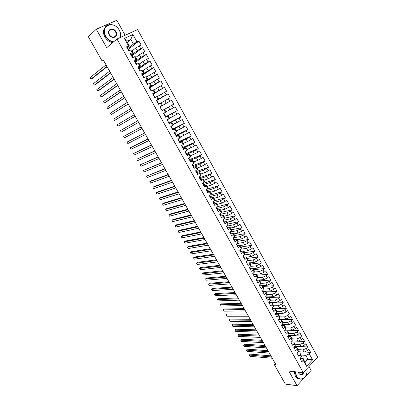 <?xml version="1.0" encoding="UTF-8"?>
<svg xmlns="http://www.w3.org/2000/svg" width="406" height="406" viewBox="0 0 406 406"><rect width="100%" height="100%" fill="white"/><g stroke="black" fill="none" stroke-linecap="round" stroke-linejoin="round"><path stroke-width="0.61" d="M125.144 35.261L116.842 20.3L96.283 29.212L88.32 36.682L102.165 61.093L103.545 60.438M317.68 357.143L137.578 29.602L116.984 38.976L303.262 372.662L317.68 357.143M304.926 377.154L311.128 370.419L308.966 366.522M303.12 358.757L312.554 359.817L309.26 353.859L310.641 352.398L308.844 349.14L307.459 350.596L306.256 348.414L307.641 346.963L305.84 343.694L304.444 345.141L303.236 342.953L304.637 341.507L302.825 338.223L301.419 339.665L300.207 337.467L301.617 336.031L299.795 332.737L298.385 334.168L297.167 331.961L298.583 330.535L296.761 327.226L295.335 328.647L294.111 326.434L295.538 325.013L293.705 321.694L292.274 323.105L291.046 320.882L292.482 319.471L290.645 316.137L289.204 317.543L287.971 315.31L289.417 313.909L287.57 310.56L286.118 311.955L284.88 309.712L286.337 308.321L284.479 304.962L283.023 306.347L281.779 304.094L283.241 302.714L281.378 299.339L279.912 300.714L278.663 298.456L280.135 297.085L278.267 293.695L276.79 295.06L275.537 292.792L277.019 291.432L275.141 288.027L273.654 289.387L272.396 287.108L273.888 285.753L272.005 282.337L270.508 283.687L269.244 281.399L270.746 280.054L268.853 276.623L267.346 277.963L266.077 275.669L267.59 274.334L265.691 270.888L264.174 272.218L262.9 269.914L264.423 268.589L262.515 265.128L260.987 266.448L259.708 264.133L261.241 262.819L259.322 259.348L257.79 260.657L256.506 258.333L258.043 257.028L256.125 253.542L254.577 254.841L253.288 252.507L254.836 251.212L252.908 247.711L251.35 249L250.055 246.66L251.618 245.371L249.68 241.859L248.112 243.138L246.812 240.783L248.386 239.51L246.437 235.977L244.859 237.251L243.554 234.886L245.138 233.623L243.184 230.08L241.595 231.339L240.286 228.969L241.88 227.71L239.916 224.153L238.317 225.401L237.002 223.021L238.606 221.772L236.632 218.2L235.023 219.443L233.704 217.053L235.318 215.814L233.338 212.226L231.719 213.454L230.395 211.054L232.019 209.831L230.029 206.228L228.4 207.446L227.071 205.035L228.705 203.822L226.71 200.204L225.066 201.412L223.731 198.991L225.376 197.788L223.371 194.154L221.722 195.352L220.377 192.921L222.036 191.728L220.022 188.079L218.362 189.267L217.012 186.826L218.677 185.643L216.657 181.979L214.987 183.157L213.632 180.706L215.307 179.533L213.282 175.854L211.597 177.016L210.237 174.555L211.927 173.398L209.887 169.703L208.192 170.855L206.827 168.383L208.527 167.236L206.481 163.527L204.776 164.669L203.406 162.187L205.116 161.045L203.061 157.325L201.346 158.452L199.965 155.96L201.691 154.833L199.625 151.093L197.9 152.214L196.514 149.707L198.25 148.596L196.174 144.84L194.438 145.947L193.048 143.435L194.794 142.328L192.713 138.558L190.962 139.654L189.566 137.126L191.322 136.035L189.232 132.249L187.47 133.33L186.07 130.798L187.836 129.717L185.74 125.911L183.964 126.987L182.558 124.439L184.339 123.373L182.233 119.552L180.447 120.612L179.031 118.055L180.822 116.999L178.706 113.162L176.909 114.208L175.493 111.64L177.295 110.599L175.169 106.742L173.357 107.783L171.936 105.2L173.748 104.169L171.616 100.302L169.794 101.322L168.363 98.734L170.19 97.714L168.048 93.827L166.211 94.842L164.775 92.238L166.612 91.233L164.46 87.331L162.618 88.33L161.172 85.717L163.024 84.722L160.862 80.804L159.005 81.789L157.553 79.165L159.416 78.18L157.244 74.247L155.376 75.222L153.92 72.583L155.797 71.613L153.615 67.66L151.732 68.624L150.271 65.975L152.159 65.021L149.966 61.047L148.073 61.996L146.607 59.337L148.505 58.393L146.307 54.409L144.399 55.343L142.922 52.673L144.835 51.74L142.628 47.735L140.709 48.659L139.228 45.974L141.151 45.061L138.933 41.036L128.311 49.42M312.554 359.817L306.54 366.268L303.201 360.264L302.942 358.437L300.232 358.214M159.928 106.869L161.796 105.819L160.345 103.21L160.984 102.88L162.425 105.474L159.939 106.885L162.111 110.787L163.968 109.732L165.415 112.33L163.562 113.396L165.729 117.293L167.576 116.223L169.018 118.816L167.176 119.887L169.338 123.774L171.17 122.688L172.606 125.266L170.774 126.357L172.926 130.219L174.747 129.128L176.174 131.696L174.357 132.792L176.503 136.644L178.31 135.538L179.731 138.096L177.924 139.207L180.061 143.039L181.858 141.922L183.273 144.465L181.482 145.592L183.603 149.408L185.39 148.276L186.801 150.809L185.019 151.945L187.13 155.747L188.907 154.605L190.312 157.127L188.541 158.274L190.647 162.06L192.408 160.908L193.804 163.42L192.048 164.577L194.144 168.348L195.895 167.181L197.286 169.683L195.54 170.855L197.631 174.605L199.371 173.428L200.752 175.92L199.016 177.102L201.097 180.837L202.827 179.65L204.208 182.132L202.482 183.324L204.553 187.044L206.268 185.846L207.644 188.318L205.928 189.521L207.994 193.226L209.699 192.013L211.064 194.474L209.364 195.692L211.419 199.382L213.114 198.158L214.475 200.61L212.785 201.833L214.83 205.507L216.51 204.274L217.87 206.715L216.19 207.953L218.225 211.612L219.9 210.369L221.25 212.795L219.58 214.043L221.605 217.687L223.27 216.434L224.614 218.854L222.955 220.113L224.975 223.742L226.624 222.473L227.964 224.883L226.32 226.152L228.329 229.766L229.969 228.492L231.303 230.892L229.669 232.171L231.669 235.769L233.298 234.48L234.627 236.871L233.003 238.16L234.998 241.743L236.617 240.448L237.936 242.829L236.322 244.128L238.307 247.696L239.916 246.391L241.235 248.761L239.631 250.071L241.606 253.623L243.204 252.304L244.519 254.669L242.925 255.988L244.894 259.525L246.483 258.201L247.787 260.55L246.203 261.88L248.162 265.402L249.741 264.067L251.04 266.407L249.472 267.747L251.421 271.259L252.989 269.914L254.283 272.243L252.72 273.593L254.669 277.09L256.227 275.73L257.516 278.054L255.963 279.414L257.901 282.896L259.444 281.531L260.728 283.84L259.19 285.21L261.119 288.676L262.652 287.301L263.936 289.605L262.403 290.985L264.321 294.436L265.849 293.051L267.123 295.345L265.6 296.735L267.513 300.171L269.031 298.775L270.3 301.059L268.787 302.46L270.695 305.885L272.203 304.48L273.466 306.753L271.964 308.164L273.862 311.575L275.359 310.159L276.618 312.427L275.126 313.843L277.014 317.238L278.501 315.817L279.754 318.076L278.272 319.502L280.155 322.882L281.632 321.45L282.88 323.699L281.409 325.135L283.281 328.505L284.753 327.063L285.997 329.302L284.53 330.748L286.397 334.102L287.859 332.651L289.097 334.879L287.641 336.335L289.503 339.675L290.95 338.218L292.183 340.441L290.742 341.903L292.594 345.232L294.03 343.765L295.263 345.973L293.827 347.445L295.669 350.764L297.101 349.287L298.324 351.489L296.898 352.966L298.74 356.27L300.161 354.788L301.379 356.981L299.963 358.468L301.79 361.756L303.201 360.264M127.296 42.229L130.833 39.352L132.904 34.525L124.353 38.443L128.509 45.929L126.53 46.857L128.798 50.933L130.773 49.994L132.275 52.704L130.306 53.648L132.564 57.703L134.523 56.749L136.02 59.443L134.066 60.403L136.315 64.442L138.263 63.473L139.75 66.158L137.812 67.127L140.05 71.151L141.983 70.172L143.465 72.841L141.537 73.826L143.765 77.83L145.688 76.835L147.165 79.495L145.246 80.489L147.464 84.478L149.378 83.474L150.844 86.118L148.941 87.128L151.154 91.096L153.047 90.081L154.513 92.715L152.62 93.74L154.818 97.689L156.706 96.658L158.162 99.282L156.285 100.318L158.472 104.251L160.345 103.21M132.904 34.525L137 41.945L138.933 41.036M275.288 363.568L274.289 364.588L275.963 364.755L103.363 60.113L102.165 61.093M132.087 50.862L135.67 48.081L137.152 50.755L131.549 55.049M139.228 45.974L135.67 48.081M140.709 48.659L137.152 50.755M124.353 38.443L126.748 41.245L129.372 45.969L127.063 47.812M128.509 45.929L129.372 45.969M135.756 57.469L139.37 54.764L140.846 57.429L135.193 61.6M142.922 52.673L139.37 54.764M144.399 55.343L140.846 57.429M130.773 49.994L131.615 50.009L133.107 52.699L130.778 54.49M132.275 52.704L133.107 52.699M139.41 64.046L143.054 61.418L144.521 64.067L138.827 68.127M146.607 59.337L143.054 61.418M148.073 61.996L144.521 64.067M134.523 56.749L135.345 56.718L136.827 59.398L134.477 61.139M136.02 59.443L136.827 59.398M143.049 70.598L146.723 68.041L148.185 70.68L142.44 74.623M150.271 65.975L146.723 68.041M151.732 68.624L148.185 70.68M138.263 63.473L139.055 63.402L140.532 66.066L138.162 67.761M139.75 66.158L140.532 66.066M146.673 77.12L150.377 74.633L151.834 77.267L146.038 81.093M153.92 72.583L150.377 74.633M155.376 75.222L151.834 77.267M141.983 70.172L142.75 70.05L144.221 72.704L141.831 74.349M143.465 72.841L144.221 72.704M150.281 83.611L154.011 81.2L155.462 83.819L149.626 87.534M157.553 79.165L154.011 81.2M159.005 81.789L155.462 83.819M145.688 76.835L146.429 76.673L147.896 79.317L145.485 80.911M147.165 79.495L147.896 79.317M153.874 90.076L157.635 87.742L159.076 90.345L152.854 94.156M161.172 85.717L157.635 87.742M162.618 88.33L159.076 90.345M149.378 83.474L150.088 83.266L151.55 85.899L149.119 87.447M150.844 86.118L151.55 85.899M157.452 96.516L161.238 94.248L162.674 96.846L156.406 100.541M164.775 92.238L161.238 94.248M166.211 94.842L162.674 96.846M153.047 90.081L153.737 89.833L155.188 92.451L152.742 93.953M154.513 92.715L155.188 92.451M161.009 102.926L164.826 100.734L166.257 103.317L159.944 106.895L171.616 100.302M168.363 98.734L164.826 100.734M169.794 101.322L166.257 103.317M156.706 96.658L157.366 96.369L158.817 98.978L156.346 100.434M158.162 99.282L158.817 98.978M162.06 110.696L168.404 107.189L169.83 109.762L165.973 111.858M171.936 105.2L168.404 107.189M173.357 107.783L169.83 109.762M161.796 105.819L162.425 105.474M165.572 117.004L171.961 113.614L173.382 116.177L169.495 118.207M175.493 111.64L171.961 113.614M176.909 114.208L173.382 116.177M163.968 109.732L162.085 110.742M164.582 109.356L166.018 111.944L165.415 112.33M169.069 123.292L175.504 120.014L176.92 122.566L173.007 124.525M179.031 118.055L175.504 120.014M180.447 120.612L176.92 122.566M167.576 116.223L165.648 117.146M168.165 115.811L169.596 118.385L169.018 118.816M172.905 129.377L179.036 126.388L180.442 128.925L176.503 130.818M182.558 124.439L179.036 126.388M183.964 126.987L180.442 128.925M171.17 122.688L169.2 123.525M171.738 122.236L173.159 124.799L172.606 125.266M176.377 135.619L182.548 132.732L183.948 135.264L179.985 137.086M186.07 130.798L182.548 132.732M187.47 133.33L183.948 135.264M174.747 129.128L175.29 128.631L172.733 129.879M175.29 128.631L176.706 131.184L176.174 131.696M179.833 141.831L186.049 139.05L187.445 141.567L183.451 143.323M189.566 137.126L186.049 139.05M190.962 139.654L187.445 141.567M178.31 135.538L178.828 135.005L176.255 136.203M178.828 135.005L180.239 137.543L179.731 138.096M183.279 148.017L189.531 145.343L190.921 147.85L186.902 149.54M193.048 143.435L189.531 145.343M194.438 145.947L190.921 147.85M181.858 141.922L182.35 141.349L179.762 142.501M182.35 141.349L183.756 143.876L183.273 144.465M186.704 154.178L193.002 151.605L194.388 154.102L190.338 155.726M196.514 149.707L193.002 151.605M197.9 152.214L194.388 154.102M185.39 148.276L185.862 147.662L183.253 148.774M185.862 147.662L187.257 150.179L186.801 150.809M190.12 160.314L196.458 157.843L197.834 160.334L193.763 161.887M199.965 155.96L196.458 157.843M201.346 158.452L197.834 160.334M188.907 154.605L189.353 153.95L186.73 155.021M189.353 153.95L190.749 156.462L190.312 157.127M193.52 166.424L199.899 164.06L201.269 166.536L197.174 168.028M203.406 162.187L199.899 164.06M204.776 164.669L201.269 166.536M192.408 160.908L192.83 160.213L190.191 161.238M192.83 160.213L194.22 162.715L193.804 163.42M196.905 172.509L203.325 170.241L204.69 172.712L200.564 174.138M206.827 168.383L203.325 170.241M208.192 170.855L204.69 172.712M195.895 167.181L196.296 166.45L193.637 167.429M196.296 166.45L197.676 168.937L197.286 169.683M200.28 178.569L206.735 176.402L208.095 178.863L203.949 180.223M210.237 174.555L206.735 176.402M211.597 177.016L208.095 178.863M199.371 173.428L199.747 172.662L197.067 173.601L197.331 173.271L196.682 172.108L197.331 173.271M199.747 172.662L201.122 175.138L200.752 175.92M203.634 184.608L210.13 182.538L211.485 184.984L207.314 186.283M213.632 180.706L210.13 182.538M214.987 183.157L211.485 184.984M202.827 179.65L203.183 178.843L200.528 179.726M203.183 178.843L204.553 181.309L204.208 182.132M206.979 190.617L213.515 188.648L214.865 191.084L210.668 192.322M217.012 186.826L213.515 188.648M218.362 189.267L214.865 191.084M206.268 185.846L206.603 185.004L204.005 185.821M206.603 185.004L207.963 187.46L207.644 188.318M210.069 196.956L210.308 196.6L216.885 194.733L218.23 197.159L214.008 198.331M220.377 192.921L216.885 194.733M221.722 195.352L218.23 197.159M209.699 192.013L210.009 191.135L207.451 191.896M210.009 191.135L211.364 193.581L211.064 194.474M213.612 202.569L220.24 200.792L221.58 203.208L217.332 204.32M223.731 198.991L220.24 200.792M225.066 201.412L221.58 203.208M213.114 198.158L213.399 197.24L210.871 197.95M213.399 197.24L214.754 199.676L214.475 200.61M216.895 208.511L223.584 206.821L224.914 209.232L220.641 210.283M227.071 205.035L223.584 206.821M228.4 207.446L224.914 209.232M216.51 204.274L216.779 203.32L214.266 203.985M216.779 203.32L218.123 205.746L217.87 206.715M220.174 214.424L226.908 212.83L228.238 215.231L223.939 216.22M230.395 211.054L226.908 212.83M231.719 213.454L228.238 215.231M219.9 210.369L220.143 209.379L217.646 209.998M220.143 209.379L221.483 211.795L221.25 212.795M223.437 220.316L230.222 218.814L231.547 221.204L227.228 222.133M233.704 217.053L230.222 218.814M235.023 219.443L231.547 221.204M223.27 216.434L223.493 215.408L221.006 215.987M223.493 215.408L224.828 217.814L224.614 218.854M226.69 226.183L233.521 224.777L234.841 227.152L230.496 228.02M237.002 223.021L233.521 224.777M238.317 225.401L234.841 227.152M226.624 222.473L226.827 221.412L224.345 221.95M226.827 221.412L228.157 223.807L227.964 224.883M230.136 233.008L230.339 232.592L229.938 232.039L236.81 230.709L238.119 233.074L233.754 233.886M240.286 228.969L236.81 230.709M241.595 231.339L238.119 233.074M229.969 228.492L230.151 227.396L227.67 227.893M230.151 227.396L231.476 229.781L231.303 230.892M233.47 237.789L240.083 236.622L241.387 238.977L236.997 239.728M243.554 234.886L240.083 236.622M244.859 237.251L241.387 238.977M233.298 234.48L233.46 233.348L230.978 233.815M233.46 233.348L234.78 235.729L234.627 236.871M237.074 243.524L243.341 242.504L244.645 244.854L240.23 245.544M246.812 240.783L243.341 242.504M248.112 243.138L244.645 244.854M236.617 240.448L236.754 239.281L234.272 239.707M236.754 239.281L238.068 241.646L237.936 242.829M240.631 249.254L246.589 248.365L247.883 250.705L243.448 251.339M250.055 246.66L246.589 248.365M251.35 249L247.883 250.705M239.916 246.391L240.032 245.188L237.546 245.584M240.032 245.188L241.342 247.543L241.235 248.761M244.148 254.968L249.822 254.207L251.111 256.536L246.655 257.11M253.288 252.507L249.822 254.207M254.577 254.841L251.111 256.536M243.204 252.304L243.301 251.07L240.809 251.431M243.301 251.07L244.605 253.42L244.519 254.669M247.635 260.677L253.045 260.023L254.329 262.342L249.847 262.86M256.506 258.333L253.045 260.023M257.79 260.657L254.329 262.342M246.483 258.201L246.559 256.932L244.052 257.257M246.559 256.932L247.853 259.267L247.787 260.55M251.045 266.372L256.252 265.813L257.531 268.122L253.029 268.584M259.708 264.133L256.252 265.813M260.987 266.448L257.531 268.122M249.741 264.067L249.797 262.768L247.284 263.058M249.797 262.768L251.091 265.093L251.04 266.407M254.288 272.066L259.444 271.578L260.718 273.877L253.664 274.512M262.9 269.914L259.444 271.578M264.174 272.218L260.718 273.877M252.989 269.914L253.024 268.579L250.502 268.838M253.024 268.579L254.313 270.893L254.283 272.243M257.516 277.745L262.626 277.323L263.895 279.612L256.805 280.16M266.077 275.669L262.626 277.323M267.346 277.963L263.895 279.612M256.227 275.73L256.242 274.365L253.704 274.593L252.999 273.355M256.242 274.365L257.521 276.674L257.516 278.054M260.728 283.398L265.793 283.043L267.057 285.327L259.931 285.783M269.244 281.399L265.793 283.043M270.508 283.687L267.057 285.327M259.444 281.531L259.444 280.13L256.896 280.323L256.298 279.247L256.891 280.313L256.739 280.815M259.444 280.13L260.718 282.429L260.728 283.84M263.92 289.031L268.95 288.742L270.208 291.016L263.052 291.386M272.396 287.108L268.95 288.742M273.654 289.387L270.208 291.016M262.652 287.301L262.631 285.87L260.073 286.032L259.48 284.971L259.322 285.454M262.631 285.87L263.905 288.158L263.936 289.605M267.102 294.639L272.091 294.416L273.345 296.679L266.158 296.969M275.537 292.792L272.091 294.416M276.79 295.06L273.345 296.679M265.849 293.051L265.808 291.589L263.235 291.721M265.808 291.589L267.072 293.868L267.123 295.345M270.264 300.232L275.222 300.07L276.471 302.323L269.249 302.526M278.663 298.456L275.222 300.07M279.912 300.714L276.471 302.323M269.031 298.775L268.97 297.283L266.402 297.405L265.884 296.476L266.397 297.405M268.97 297.283L270.234 299.552L270.3 301.059M273.411 305.804L278.338 305.698L279.582 307.946L272.33 308.063M281.779 304.094L278.338 305.698M283.023 306.347L279.582 307.946M272.203 304.48L272.121 302.952L269.523 303.023M272.121 302.952L273.375 305.216L273.466 306.753M276.542 311.351L281.444 311.306L282.683 313.544L275.4 313.579L275.791 314.285L275.4 313.579M284.88 309.712L281.444 311.306M286.118 311.955L282.683 313.544M275.359 310.159L275.258 308.601L272.649 308.641M275.258 308.601L276.511 310.854L276.618 312.427M279.663 316.883L284.54 316.888L285.773 319.116L278.714 319.075M287.971 315.31L284.54 316.888M289.204 317.543L285.773 319.116M278.501 315.817L278.384 314.229L275.765 314.239M278.384 314.229L279.627 316.472L279.754 318.076M282.764 322.389L287.621 322.455L288.849 324.673L282.003 324.556M291.046 320.882L287.621 322.455M292.274 323.105L288.849 324.673M281.632 321.45L281.495 319.832L278.866 319.811M281.495 319.832L282.738 322.065L282.88 323.699M285.854 327.881L290.686 327.992L291.909 330.205L285.271 330.017M294.111 326.434L290.686 327.992M295.335 328.647L291.909 330.205M284.753 327.063L284.596 325.414L281.957 325.363M284.596 325.414L285.834 327.637L285.997 329.302M288.93 333.346L293.741 333.514L294.964 335.711L288.514 335.463M297.167 331.961L293.741 333.514M298.385 334.168L294.964 335.711M287.859 332.651L287.681 330.971L285.032 330.89M287.681 330.971L288.915 333.189L289.097 334.879M291.995 338.792L296.786 339.01L297.999 341.202L291.736 340.893M300.207 337.467L296.786 339.01M301.419 339.665L297.999 341.202M290.95 338.218L290.757 336.508L288.098 336.401M290.757 336.508L291.985 338.716L292.183 340.441M294.03 343.765L293.822 342.025L295.045 344.222L299.821 344.486L301.029 346.668L294.939 346.303M303.236 342.953L299.821 344.486M304.444 345.141L301.029 346.668M293.822 342.025L291.148 341.882M295.263 345.973L295.045 344.222M298.045 349.622L302.84 349.936L304.043 352.114L298.126 351.697M306.256 348.414L302.84 349.936M307.459 350.596L304.043 352.114M297.101 349.287L296.872 347.516L294.188 347.348M296.872 347.516L298.09 349.708L298.324 351.489M301.034 355.001L305.85 355.372L307.946 359.158L305.053 362.238L302.942 358.437M309.26 353.859L305.85 355.372M300.161 354.788L299.912 352.987L297.217 352.794M299.912 352.987L301.125 355.169L301.379 356.981M303.262 372.662L288.813 371.064L297.055 385.7L304.546 377.57M297.055 385.7L285.352 384.091L274.289 364.588M96.283 29.212L106.702 47.705L116.984 38.976M127.885 48.466L133.442 44.056L130.833 39.352L126.748 41.245M306.54 366.268L305.053 362.238M137 41.945L133.442 44.056M310.641 352.398L304.388 351.961M307.641 346.963L301.227 346.582M304.637 341.507L298.045 341.182M301.617 336.031L288.458 335.518M298.583 330.535L285.134 330.154M295.538 325.013L281.779 324.77M292.482 319.471L278.628 319.38M289.417 313.909L275.613 313.97M286.337 308.321L272.593 308.54M283.241 302.714L272.157 303.013M280.135 297.085L269.097 297.512M277.019 291.432L266.026 291.985M273.888 285.753L262.946 286.438M270.746 280.054L259.855 280.871M267.59 274.334L256.749 275.283M264.423 268.589L253.633 269.67M261.241 262.819L250.502 264.032M258.043 257.028L247.361 258.378M254.836 251.212L244.204 252.694M251.618 245.371L241.037 246.995M248.386 239.51L237.855 241.271M245.138 233.623L234.663 235.521M241.88 227.71L231.456 229.75M238.606 221.772L228.126 223.98M235.318 215.814L224.746 218.2M232.019 209.831L221.341 212.399M228.705 203.822L217.9 206.588M225.376 197.788L214.155 200.838M222.036 191.728L210.095 195.164M218.677 185.643L206.309 189.409M215.307 179.533L203.01 183.487M211.927 173.398L199.432 177.843M208.527 167.236L196.007 171.692M205.116 161.045L192.926 165.607M201.691 154.833L189.643 159.558M198.25 148.596L186.324 153.493M194.794 142.328L182.944 147.419M191.322 136.035L179.553 141.324M187.836 129.717L176.148 135.203M184.339 123.373L172.728 129.052M180.822 116.999L169.292 122.881M177.295 110.599L165.516 116.852M173.748 104.169L162.035 110.65M168.048 93.827L156.467 100.647M164.46 87.331L153.306 94.151M160.862 80.804L149.789 87.833M157.244 74.247L146.261 81.489M153.615 67.66L142.714 75.12M149.966 61.047L139.156 68.721M146.307 54.409L135.579 62.296M142.628 47.735L131.965 55.861M300.232 358.955L300.303 358.336M270.914 355.849L250.258 354.139L249.294 355.077L271.548 356.97M250.005 356.311L249.294 355.077L250.005 356.311L272.284 358.265M297.207 353.519L297.283 352.905M267.99 350.682L247.421 349.19L246.452 350.124L268.61 351.779M247.163 351.363L246.452 350.124L247.163 351.363L269.345 353.078M294.167 348.059L294.243 347.45M265.052 345.496L244.574 344.227L243.6 345.156L265.661 346.572M244.31 346.399L243.6 345.156L244.31 346.399L266.397 347.876M295.309 371.784L296.497 375.88C300.075 382.863 308.702 376.788 306.885 368.76M306.9 368.744C307.438 373.424 306.129 376.743 302.962 378.707C300.298 379.772 298.06 378.864 296.248 375.986L295.025 371.754M304.058 371.805C302.764 375.24 301.034 375.753 298.862 373.347L298.395 372.124M298.42 372.124L298.846 373.205C299.694 374.555 300.739 374.971 301.988 374.459L303.673 372.221M299.943 379.052C298.034 378.971 296.476 377.91 295.274 375.875L294.056 371.642M120.354 37.443C120.973 35.124 120.623 32.729 119.298 30.247C113.954 19.762 99.668 25.872 105.839 36.251C107.793 39.473 110.396 41.326 113.65 41.808M113.34 42.072C110.097 41.498 107.514 39.61 105.58 36.408C104.251 33.962 103.86 31.577 104.398 29.252C105.799 22.497 115.832 23.289 119.364 30.257C120.668 32.688 121.054 35.058 120.516 37.367M115.969 31.729C119.024 36.814 112.015 40.006 109.244 34.733C106.169 29.577 113.264 26.476 115.969 31.729M109.315 34.738C112.107 38.037 114.416 38.215 116.228 35.276L115.71 31.886C112.909 28.562 110.599 28.4 108.778 31.394L109.315 34.738M112.645 42.66C109.412 42.092 106.829 40.209 104.895 37.012C103.576 34.571 103.18 32.191 103.723 29.871L105.92 26.395M291.117 342.578L291.198 341.979M262.103 340.289L241.717 339.243L240.733 340.167L262.697 341.344M241.453 341.416L240.733 340.167L241.453 341.416L263.438 342.654M288.052 337.071L287.91 336.067L288.143 336.488M259.14 335.067L238.85 334.245L237.86 335.163L259.723 336.097M238.581 336.417L237.86 335.163L238.581 336.417L260.469 337.411M284.976 331.55L284.804 330.479L285.078 330.971M256.171 329.824L235.967 329.225L234.978 330.139L256.739 330.829M235.698 331.397L234.978 330.139L235.698 331.397L257.49 332.149M281.891 326.003L281.683 324.871L281.992 325.429M253.187 324.556L233.08 324.191L232.08 325.099L253.745 325.541M232.805 326.363L232.08 325.099L232.805 326.363L254.496 326.866M278.79 320.43L278.546 319.238L278.897 319.867M250.192 319.273L230.182 319.136L229.177 320.04L250.741 320.232M229.903 321.308L229.177 320.04L229.903 321.308L251.492 321.562M275.679 314.838L275.796 314.29M247.188 313.97L227.269 314.061L226.259 314.96L247.721 314.909M226.99 316.233L226.259 314.96L226.99 316.233L248.477 316.238M272.553 309.225L272.238 307.9L272.675 308.682M244.173 308.646L224.351 308.971L223.33 309.864L244.691 309.56M224.066 311.143L223.33 309.864L224.066 311.143L245.447 310.9M269.417 303.592L269.543 303.054L269.066 302.201L269.543 303.054M241.144 303.302L221.417 303.861L220.397 304.749L241.646 304.19M221.128 306.033L220.397 304.749L221.128 306.033L242.407 305.535M266.265 297.928L266.402 297.405M238.104 297.938L218.474 298.735L217.449 299.618L238.596 298.801M218.184 300.902L217.449 299.618L218.184 300.902L239.357 300.151M265.666 296.852L265.828 296.527M263.103 292.249L263.245 291.731L262.682 290.726L263.24 291.731M235.054 292.553L215.52 293.589L214.49 294.462L235.531 293.391M215.231 295.756L214.49 294.462L215.231 295.756L236.297 294.746M262.504 291.168L262.672 290.737M259.931 286.545L260.073 286.037L259.485 284.976M231.993 287.149L212.556 288.422L211.516 289.29L232.45 287.961M212.262 290.584L211.516 289.29L212.262 290.584L233.222 289.321M228.918 281.718L209.582 283.236L208.537 284.104L229.365 282.51M209.283 285.403L208.537 284.104L209.283 285.403L230.136 283.875M256.135 279.724L256.242 279.166M253.542 275.065L253.699 274.578L253.1 273.507M225.832 276.273L206.598 278.029L205.548 278.892L226.264 277.034M206.294 280.196L205.548 278.892L206.294 280.196L227.04 278.404M252.928 273.969L253.085 273.482M250.324 269.29L250.487 268.808L249.888 267.737L250.487 268.813M222.732 270.802L203.599 272.807L202.543 273.664L223.153 271.543M203.294 274.974L202.543 273.664L203.294 274.974L223.929 272.918M249.715 268.188L249.741 267.513M247.097 263.489L247.269 263.022L246.665 261.941L247.269 263.022M219.621 265.316L200.594 267.564L199.529 268.417L220.027 266.026M200.285 269.726L199.529 268.417L200.285 269.726L220.808 267.407M246.483 262.383L246.472 261.652M243.859 257.668L244.031 257.206L243.189 255.77M216.499 259.804L197.575 262.301L196.504 263.149L216.89 260.49M197.26 264.468L196.504 263.149L197.26 264.468L217.672 261.875M243.24 256.556L243.417 256.1M240.606 251.821L240.788 251.375L239.885 249.857M213.363 254.273L194.545 257.023L193.469 257.861L213.739 254.932M194.23 259.185L193.469 257.861L194.23 259.185L214.53 256.323M239.987 250.705L240.169 250.263L240.783 251.37M237.337 245.95L237.525 245.508L236.911 244.412M210.217 248.716L191.505 251.72L190.419 252.552L210.577 249.35M191.185 253.882L190.419 252.552L191.185 253.882L211.369 250.751M236.713 244.833L236.906 244.397L236.571 243.925M234.059 240.058L234.252 239.626L233.638 238.525L234.252 239.626M207.06 243.143L188.45 246.401L187.364 247.229L207.405 243.747M188.13 248.558L187.364 247.229L188.13 248.558L208.197 245.153M233.43 238.936L233.628 238.51L233.242 237.972M230.765 234.14L230.963 233.719L230.344 232.608L230.963 233.719M203.888 237.546L185.385 241.057L184.294 241.88L204.218 238.124M185.06 243.219L184.294 241.88L185.06 243.219L205.015 239.535M229.958 231.943L229.74 232.298M227.456 228.197L227.664 227.786L227.04 226.67M200.706 231.927L182.309 235.698L181.213 236.515L201.021 232.481M181.984 237.855L181.213 236.515L181.984 237.855L201.823 233.892M226.827 227.066L227.035 226.66L226.624 226.096M226.634 225.944L226.426 226.35M224.132 222.229L224.345 221.828L223.726 220.707L224.345 221.828M197.509 226.284L179.224 230.319L178.117 231.126L197.808 226.812M178.894 232.476L178.117 231.126L178.894 232.476L198.61 228.233M223.503 221.092L223.716 220.697L223.3 220.133M223.315 219.976L223.102 220.372M220.798 216.236L221.021 215.85L220.392 214.723L221.016 215.845M220.164 215.094L220.387 214.708L219.961 214.145M194.301 220.62L176.128 224.919L175.011 225.721L194.586 221.123M175.788 227.076L175.011 225.721L175.788 227.076L195.393 222.544M219.986 213.987L219.763 214.373M217.449 210.217L217.677 209.841L217.048 208.709L217.677 209.841M216.814 209.075L217.043 208.699L216.601 208.141M191.079 214.936L173.017 219.499L171.895 220.296L191.348 215.408M172.677 221.651L171.895 220.296L172.677 221.651L192.16 216.84M216.637 207.973L216.408 208.349M214.089 204.177L214.322 203.807L213.216 202.117M187.846 209.227L169.896 214.053L168.769 214.845L188.1 209.674M169.551 216.21L168.769 214.845L169.551 216.21L188.912 211.11M213.444 203.025L213.683 202.66L214.322 203.807M213.277 201.934L213.094 201.609L213.043 202.3M210.709 198.108L210.953 197.752L209.811 196.078M184.598 203.497L166.759 208.593L165.628 209.379L184.837 203.913M166.414 210.75L165.628 209.379L166.414 210.75L185.654 205.355M210.308 196.6L210.947 197.752M209.902 195.87L209.679 195.464L209.658 196.225M207.319 192.018L207.567 191.668L206.375 190.023M181.34 197.747L163.618 203.112L162.476 203.888L181.558 198.133M163.268 205.263L162.476 203.888L163.268 205.263L182.38 199.579M206.674 190.856L206.923 190.51L207.567 191.673M206.517 189.78L206.248 189.297L206.517 189.78L206.263 190.125M203.913 185.897L204.167 185.562L202.904 183.959M178.067 191.967L160.461 197.61L159.314 198.382L178.27 192.327M160.106 199.762L159.314 198.382L160.106 199.762L179.097 193.784M203.264 184.735L203.523 184.4L204.167 185.562M203.112 183.664L202.802 183.106L203.112 183.664L202.858 183.999M200.493 179.756L200.757 179.427L199.447 177.874M174.783 186.171L157.289 192.084L156.137 192.85L174.971 186.501M156.934 194.235L156.137 192.85L156.934 194.235L175.798 187.963M199.843 178.584L200.107 178.259M196.408 172.408L196.677 172.098L196.047 171.763M171.484 180.35L154.107 186.537L152.95 187.298L171.657 180.65M153.747 188.688L152.95 187.298L153.747 188.688L172.484 182.116M196.265 171.357L195.865 170.637L196.265 171.357L195.991 171.667M193.611 167.389L193.89 167.089L193.236 165.917L193.885 167.084M192.957 166.211L193.231 165.907L192.627 165.623M168.17 174.504L150.915 180.975L149.748 181.726L168.328 174.778M150.55 183.121L149.748 181.726L150.55 183.121L169.16 176.25M192.82 165.166L192.373 164.364L192.82 165.166L192.54 165.465M190.15 161.167L190.434 160.877L189.78 159.7L190.429 160.877M189.49 159.984L189.775 159.695L189.196 159.456M164.846 168.637L146.536 176.133L164.988 168.881M147.342 177.534L146.536 176.133L147.342 177.534L165.821 170.358M189.358 158.944L188.866 158.061L189.358 158.944L189.074 159.233M186.674 154.919L186.963 154.64L186.303 153.458L186.963 154.64M186.009 153.732L186.303 153.453L185.75 153.265M161.507 162.745L143.313 170.515L161.634 162.958M144.12 171.921L143.313 170.515L144.12 171.921L162.471 164.44M185.882 152.702L185.344 151.737L185.882 152.702L185.593 152.976M183.182 148.647L183.476 148.373L182.817 147.19L183.476 148.373M182.517 147.449L182.812 147.185L182.289 147.048M158.157 156.828L140.075 164.882L158.264 157.015M140.887 166.293L140.075 164.882L140.887 166.293L159.106 158.502M182.395 146.429L181.812 145.384L182.395 146.429L182.096 146.693M179.675 142.344L179.975 142.085L179.315 140.892L179.975 142.085M179.005 141.146L179.31 140.887L178.818 140.806M154.793 150.89L136.827 159.223L154.879 151.047M137.639 160.639L136.827 159.223L137.639 160.639L155.726 152.539M178.889 140.131L178.259 138.999L178.889 140.131L178.584 140.385M176.153 136.015L176.463 135.766L175.793 134.569L175.326 134.533M174.382 132.843L174.687 132.595M151.413 144.927L133.564 153.544L151.484 145.054M134.381 154.965L133.564 153.544L134.381 154.965L152.336 146.551M175.478 134.812L175.793 134.564L176.463 135.771M175.372 133.807L174.702 132.605L175.372 133.807L175.057 134.046M172.616 129.661L172.931 129.428L172.261 128.22L171.824 128.24M170.84 126.474L171.043 126.195M148.023 138.938L130.29 147.84L148.078 139.035M131.108 149.266L130.29 147.84L131.108 149.266L148.931 140.542M171.941 128.448L172.261 128.215L172.931 129.428M171.834 127.454L171.165 126.246L171.834 127.454L171.515 127.687M169.063 123.277L169.388 123.054L168.713 121.846L168.302 121.917M167.282 120.074L167.612 119.861L167.211 119.953M144.617 132.929L127.002 142.115L144.653 132.99M127.824 143.551L127.002 142.115L127.824 143.551L145.51 134.503M168.383 122.064L168.713 121.841L169.388 123.054M168.287 121.074L167.612 119.861L168.287 121.074L167.957 121.292M165.496 116.867L165.826 116.659L165.151 115.441L164.77 115.568M163.704 113.655L164.044 113.447L163.669 113.594M141.197 126.89L123.703 136.37L141.217 126.926M124.53 137.812L123.703 136.37L124.53 137.812L142.075 128.443M164.816 115.649L165.151 115.436L165.826 116.659M164.719 114.67L164.044 113.447L164.719 114.67L164.384 114.878M161.913 110.432L162.253 110.234L161.573 109.006L161.223 109.189M160.116 107.204L160.461 107.006L161.141 108.235L160.796 108.432M121.221 132.046L120.389 130.6L137.766 120.836L120.389 130.6L121.221 132.046L138.629 122.358M161.228 109.204L161.573 109.006L162.253 110.234M158.315 103.966L158.665 103.779L158.335 104.002M156.508 100.724L156.863 100.541L157.548 101.774L157.193 101.957M135.168 116.248L117.897 126.261L117.065 124.809L134.3 114.72M157.229 102.013L157.548 101.774L156.863 100.541M157.63 102.733L157.98 102.551L158.66 103.779L157.98 102.551M135.178 116.273L117.897 126.261L117.065 124.809M154.701 97.476L155.056 97.298L154.757 97.577M152.889 94.217L153.25 94.045L153.935 95.283L153.575 95.456M131.691 110.112L114.563 120.455L113.726 118.999L130.818 108.575M153.646 95.583L153.935 95.283L153.25 94.045M154.011 96.237L154.371 96.065L155.056 97.298L154.371 96.065M131.722 110.168L114.563 120.455L113.726 118.999M151.073 90.954L151.342 90.995M149.251 87.681L149.616 87.523L150.306 88.762L149.616 87.523M128.2 103.956L111.214 114.624L110.376 113.162L127.327 102.408M150.047 89.117L150.311 88.767L149.941 88.924M150.377 89.711L150.743 89.548L151.433 90.787L150.743 89.548M128.25 104.037L111.214 114.624L110.376 113.162M147.424 84.402L147.794 84.306M145.597 81.119L145.972 80.972L146.667 82.22L146.292 82.367M124.698 97.77L107.854 108.772L107.011 107.306L123.82 96.217M146.439 82.626L146.667 82.22L145.972 80.972M146.733 83.154L147.104 83.007L147.794 84.25L147.104 83.007M124.764 97.887L107.854 108.772L107.011 107.306M141.927 74.526L142.313 74.394L143.008 75.643L142.628 75.78M121.176 91.558L104.479 102.896L103.637 101.424L120.298 90M142.81 76.11L143.008 75.648L142.313 74.394M143.069 76.572L143.45 76.435L144.12 77.642L143.45 76.435M121.262 91.71L105.743 102.236L104.479 102.896L103.637 101.424M138.243 67.903L138.634 67.787L139.334 69.04L138.943 69.167M117.644 85.321L101.094 96.998L100.246 95.517L116.761 83.758M139.167 69.563L139.334 69.045L138.634 67.787M139.385 69.959L139.776 69.837L140.405 70.969L139.776 69.837M117.75 85.504L102.363 96.344L101.094 96.998L100.246 95.517M134.543 61.255L134.944 61.149L135.64 62.407M114.096 79.058L97.694 91.076L96.841 89.589L113.208 77.49M135.508 62.991L135.645 62.412L135.249 62.524M135.69 63.321L136.091 63.209L136.675 64.265M114.218 79.277L98.973 90.431L97.694 91.076L96.841 89.589M130.823 54.577L131.234 54.485L131.935 55.744L131.234 54.485M110.533 72.77L94.278 85.128L93.421 83.641L109.64 71.192M131.833 56.388L131.94 55.754L131.534 55.85M131.98 56.652L132.386 56.551L132.924 57.525M110.676 73.019L95.562 84.494L94.278 85.128L93.421 83.641M127.093 47.867L127.509 47.786L128.215 49.055L127.509 47.786M106.956 66.457L90.853 79.16L89.99 77.663L106.057 64.874M128.144 49.755L128.22 49.065L127.804 49.146M128.25 49.953L128.666 49.867L129.164 50.76L128.666 49.867M107.118 66.741L92.142 78.531L90.853 79.16L89.99 77.663M243.427 256.125L244.031 257.206M236.916 244.417L237.525 245.508M227.045 226.675L227.659 227.786M200.112 178.275L200.757 179.427M199.341 176.884L199.696 177.523L199.341 176.884M301.988 374.459L299.674 374.195M116.228 35.276L113.776 37.388M103.723 29.871L104.398 29.252M161.141 108.235L160.461 107.006M136.675 64.26L136.091 63.209M135.645 62.407L134.944 61.149M132.929 57.525L132.386 56.551"/></g></svg>
